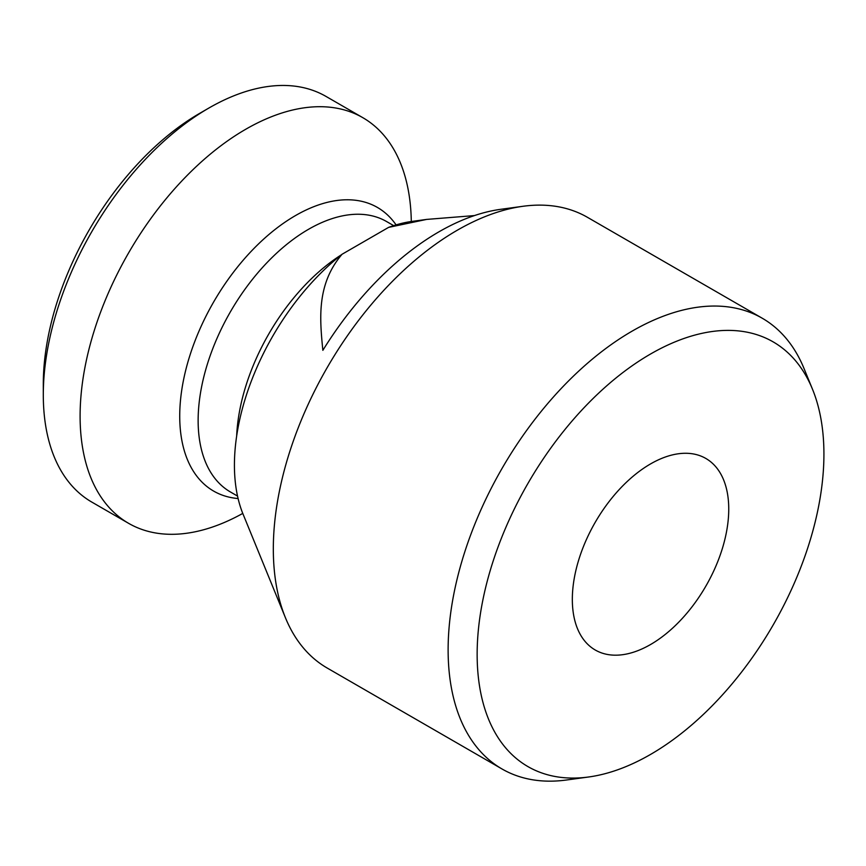 <?xml version="1.0" encoding="UTF-8"?>
<svg xmlns="http://www.w3.org/2000/svg" width="866" height="866" viewBox="0 0 866 866"><rect width="100%" height="100%" fill="white"/><g stroke="black" fill="none" stroke-linecap="round" stroke-linejoin="round"><path stroke-width="1.3" d="M242.772 513.408A234.21 135.226 -60 0 1 128.612 523.335L91.807 502.085A234.21 135.226 -60 0 1 43.3 394.874L43.3 384.244A221.198 127.713 -60 0 1 199.71 113.338L208.912 108.023A234.21 135.226 -60 0 1 326.017 96.429L362.822 117.679A234.21 135.226 -60 0 1 411.296 221.501M43.3 394.874A234.21 135.226 -60 0 1 208.912 108.023L199.71 113.338M128.612 523.335A234.21 135.226 -60 0 1 92.705 335.662A234.21 135.226 -60 0 1 245.717 129.272A234.21 135.226 -60 0 1 362.822 117.679M588.674 776.986L566.483 780.006A260.233 150.251 -60 0 1 502.02 768.976A260.233 150.251 -60 0 1 462.13 560.443A260.233 150.251 -60 0 1 632.137 331.126A260.233 150.251 -60 0 1 762.253 318.233A260.233 150.251 -60 0 1 804.038 368.548L812.514 389.278A245.208 141.569 -60 0 1 650.539 754.438A245.208 141.569 -60 0 1 588.674 776.986A245.208 141.569 -60 0 1 480.024 616.354A245.208 141.569 -60 0 1 650.539 354.021A245.208 141.569 -60 0 1 812.514 389.278M502.02 768.976L327.207 668.043A260.233 150.251 -60 0 1 285.434 617.739A260.233 150.251 -60 0 1 457.324 230.204A260.233 150.251 -60 0 1 522.988 206.281A260.233 150.251 -60 0 1 587.44 217.312L762.253 318.233M650.539 463.927A110.599 63.857 -60 0 1 705.833 458.45A110.599 63.857 -60 0 1 722.796 547.074A110.599 63.857 -60 0 1 650.539 644.531A110.599 63.857 -60 0 1 595.245 650.009A110.599 63.857 -60 0 1 578.282 561.385A110.599 63.857 -60 0 1 650.539 463.927M522.988 206.281L500.797 209.301A245.208 141.569 120 0 0 438.921 231.839A245.208 141.569 120 0 0 322.856 350.329C319.716 318.428 316.534 284.232 342.059 254.258A185.108 106.875 -60 0 0 243.043 514.09L285.434 617.739M388.585 227.39A185.108 106.875 -60 0 1 412.021 221.404L426.635 219.412L388.585 227.39L342.059 254.258M474.449 215.58L426.635 219.412M238.096 498.535A163.761 94.546 -60 0 1 183.603 379.579A163.761 94.546 -60 0 1 295.522 215.558A163.761 94.546 -60 0 1 396.076 224.889M237.533 496.077L230.464 491.996A156.14 90.151 -60 0 1 206.541 366.881A156.14 90.151 -60 0 1 308.534 229.295A156.14 90.151 -60 0 1 386.604 221.555L393.673 225.636M236.656 436.074A156.14 90.151 -60 0 1 341.269 254.875"/></g></svg>
